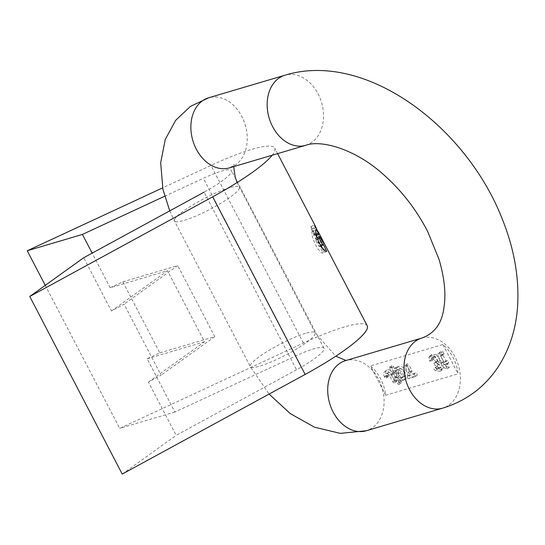 <?xml version="1.0" encoding="UTF-8"?>
<svg xmlns="http://www.w3.org/2000/svg" width="545" height="545" viewBox="0 0 545 545"><rect width="100%" height="100%" fill="white"/><g stroke="black" fill="none" stroke-linecap="round" stroke-linejoin="round"><path stroke-width="0.41" stroke-dasharray="2.73 2.04" d="M111.446 311.018L167.519 270.756L110.165 287.719L122.829 281.84L159.814 352.881L147.15 358.767L174.891 412.047L295.785 355.899A38.593 6.458 152.5 0 1 323.975 348.255A38.593 6.458 152.5 0 1 296.548 369.762L176.171 435.346L148.431 382.065L161.041 375.198L124.056 304.151L111.446 311.018L83.712 257.737M164.645 196.248L203.326 178.283A38.593 6.458 152.5 0 1 231.516 170.639A38.593 6.458 152.5 0 1 204.089 192.147L296.548 369.762M110.165 287.719L92.16 253.132M318.26 231.829L326.857 248.329L323.675 243.71C319.813 237.722 316.986 232.238 315.201 227.265L314.881 225.221M272.207 155.23A87.336 14.613 -27.5 0 0 274.748 148.131A87.336 14.613 -27.5 0 0 210.956 165.428L162.628 187.875M367.214 325.747A87.336 14.613 -27.5 0 0 303.422 343.043L119.709 428.37L45.255 285.348M122.223 474.089L176.171 435.346M174.891 412.047L119.709 428.37M323.212 250.162L311.297 227.129L310.875 226.761L311.508 229.125C313.232 234.105 316.059 239.589 319.976 245.577L323.212 250.162L326.857 248.329M318.553 232.742L314.894 234.588C314.342 233.001 314.635 233.43 315.773 235.862L319.2 242.559L318.791 243.002L316.005 238.451L315.439 238.771L315.698 240.359L318.743 246.129L319.949 246.653L323.11 253.221L321.325 252.723C317.415 249.058 314.404 243.479 312.285 235.999L311.822 233.458L312.094 231.523L313.103 232.184L315.003 235.052L312.428 229.561C310.732 225.759 310.425 225.616 311.508 229.125L315.201 227.265M323.512 241.851L319.881 243.69M316.066 234.52L315.003 235.052M326.748 251.381L323.11 253.221M323.587 244.821L319.949 246.653M322.415 241.176L318.791 243.002M322.313 240.985L319.2 242.559M320.651 237.988L317.592 239.534M148.431 382.065L204.504 341.797L167.519 270.756M204.504 341.797L147.15 358.767M122.829 281.84L177.752 265.592L124.056 304.151M159.814 352.881L214.737 336.64L177.752 265.592M214.737 336.64L161.041 375.198M447.309 368.972L445.183 364.884L446.702 364.435L445.429 361.989L443.909 362.439L440.66 356.11L440.81 355.469L442.833 354.018L440.66 355.667L442.009 355.429L440.959 352.996L438.017 353.657L437.989 355.878L441.668 363.099L440.646 363.406L441.92 365.852L442.942 365.545L444.141 367.848L447.309 368.972L449.332 367.521L447.2 363.433L445.183 364.884M447.2 363.433L448.726 362.984L447.452 360.538L445.933 360.988L442.683 354.659L442.683 354.216L444.032 353.978L442.983 351.545L440.36 351.9L438.344 353.351L440.04 352.206L440.013 354.42L437.989 355.878M434.454 356.089L429.951 355.878L428.929 357.459L429.419 361.076L431.769 360.797L431.415 358.903L431.858 358.14L433.738 358.351L435.728 362.118L434.971 363.127L433.827 363.195L435.373 365.62L437.036 365.75L438.623 368.522L438.275 369.122L436.688 369.019L435.366 367.568L433.561 368.665L435.414 370.784L440.203 371.356L441.212 369.558C441.334 366.853 440.006 364.932 437.219 363.788L438.126 361.996L434.454 356.089L436.477 354.638L431.974 354.427L430.952 356.001L431.442 359.625L429.419 361.076M431.442 359.625L433.786 359.346L433.439 357.445L433.881 356.689L435.762 356.9L437.744 360.667L435.278 362.977L436.995 361.669L435.85 361.744L433.827 363.195M406.904 366.329A1.424 0.913 -125.7 0 0 405.173 365.436A1.424 0.913 -125.7 0 0 405.099 366.86L408.007 372.46A1.424 0.913 -125.7 0 0 409.745 373.345A1.424 0.913 -125.7 0 0 409.82 371.922L406.904 366.329L408.927 364.871A1.424 0.913 -125.7 0 0 407.197 363.985A1.424 0.913 -125.7 0 0 407.115 365.409L410.031 371.002A1.424 0.913 -125.7 0 0 411.768 371.894A1.424 0.913 -125.7 0 0 411.843 370.471L408.927 364.871M396.624 377.978A1.424 0.913 -125.7 0 0 394.887 377.092A1.424 0.913 -125.7 0 0 394.812 378.509L397.4 383.482A1.424 0.913 -125.7 0 0 399.138 384.375A1.424 0.913 -125.7 0 0 399.213 382.951L396.624 377.978L398.647 376.527A1.424 0.913 -125.7 0 0 396.91 375.634A1.424 0.913 -125.7 0 0 396.835 377.058L399.424 382.031A1.424 0.913 -125.7 0 0 401.161 382.917A1.424 0.913 -125.7 0 0 401.236 381.5L398.647 376.527M391.446 368.032A1.424 0.913 -125.7 0 0 389.709 367.139A1.424 0.913 -125.7 0 0 389.634 368.563L392.223 373.536A1.424 0.913 -125.7 0 0 393.96 374.429A1.424 0.913 -125.7 0 0 394.035 373.005L391.446 368.032L393.47 366.574A1.424 0.913 -125.7 0 0 391.732 365.688A1.424 0.913 -125.7 0 0 391.657 367.112L394.246 372.085A1.424 0.913 -125.7 0 0 395.983 372.971A1.424 0.913 -125.7 0 0 396.058 371.554L393.47 366.574M384.634 377.215L384.47 376.908A5.334 3.427 54.3 0 1 384.756 371.574A5.334 3.427 54.3 0 1 391.262 374.899L394.662 381.425A1.424 0.913 54.3 0 1 394.58 382.849A1.424 0.913 54.3 0 1 392.85 381.963L389.45 375.437A2.487 1.601 -125.7 0 0 386.419 373.884A2.487 1.601 -125.7 0 0 386.282 376.37L386.446 376.684A1.424 0.913 54.3 0 1 386.371 378.107A1.424 0.913 54.3 0 1 384.634 377.215L386.494 375.457A5.334 3.427 54.3 0 1 386.78 370.123A5.334 3.427 54.3 0 1 393.286 373.448L396.685 379.974A1.424 0.913 54.3 0 1 396.603 381.398A1.424 0.913 54.3 0 1 394.873 380.512L391.474 373.979A2.487 1.601 -125.7 0 0 388.435 372.433A2.487 1.601 -125.7 0 0 388.306 374.919L388.469 375.232A1.424 0.913 54.3 0 1 388.394 376.649A1.424 0.913 54.3 0 1 386.657 375.764M399.369 380.035L396.453 374.442A1.424 0.913 54.3 0 1 396.528 373.018A1.424 0.913 54.3 0 1 398.266 373.904L400.527 378.257L401.89 377.855A4.265 2.739 -125.7 0 0 402.435 377.59A4.265 2.739 -125.7 0 0 402.428 372.916A4.265 2.739 -125.7 0 0 398.007 370.396L395.738 371.063A1.424 0.913 54.3 0 1 394.267 370.225A1.424 0.913 54.3 0 1 394.267 368.665A1.424 0.913 54.3 0 1 394.444 368.577L396.712 367.909A7.105 4.564 54.3 0 1 404.09 372.112A7.105 4.564 54.3 0 1 404.09 379.899A7.105 4.564 54.3 0 1 403.184 380.342L400.916 381.01A1.424 0.913 54.3 0 1 399.369 380.035L401.386 378.584L398.477 372.984A1.424 0.913 54.3 0 1 398.552 371.567A1.424 0.913 54.3 0 1 400.289 372.453L402.551 376.806L400.527 378.257M385.69 395.241L370.443 365.947A36.556 27.339 -106.5 0 1 380.594 378.782A36.556 27.339 -106.5 0 1 385.69 395.241L458.107 373.822A36.556 27.339 73.5 0 0 453.004 357.363A36.556 27.339 73.5 0 0 442.853 344.529L370.443 365.947M442.853 344.529L458.107 373.822M408.886 378.652A1.424 0.913 54.3 0 1 407.408 377.814A1.424 0.913 54.3 0 1 407.408 376.254A1.424 0.913 54.3 0 1 407.592 376.166L413.471 374.429A1.424 0.913 54.3 0 1 414.949 375.267A1.424 0.913 54.3 0 1 414.949 376.827A1.424 0.913 54.3 0 1 414.765 376.915L408.886 378.652L410.91 377.201A1.424 0.913 54.3 0 1 409.431 376.363A1.424 0.913 54.3 0 1 409.431 374.803A1.424 0.913 54.3 0 1 409.615 374.715L415.494 372.978A1.424 0.913 54.3 0 1 416.973 373.816A1.424 0.913 54.3 0 1 416.973 375.376A1.424 0.913 54.3 0 1 416.789 375.464L410.91 377.201M402.551 376.806L403.906 376.404A4.265 2.739 -125.7 0 0 404.458 376.139A4.265 2.739 -125.7 0 0 404.451 371.465A4.265 2.739 -125.7 0 0 400.023 368.945L397.761 369.612A1.424 0.913 54.3 0 1 396.29 368.767A1.424 0.913 54.3 0 1 396.29 367.214A1.424 0.913 54.3 0 1 396.467 367.126L398.729 366.458A7.105 4.564 54.3 0 1 406.114 370.661A7.105 4.564 54.3 0 1 406.114 378.448A7.105 4.564 54.3 0 1 405.201 378.891L402.939 379.558A1.424 0.913 54.3 0 1 401.386 378.584M433.786 359.346L431.769 360.797M435.85 361.744L437.397 364.169L435.373 365.62M437.397 364.169L439.059 364.298L440.646 367.071L440.292 367.671L438.711 367.568L437.39 366.117L435.366 367.568M437.39 366.117L433.561 368.665M435.584 367.207L437.437 369.333L442.227 369.905L443.228 368.107C443.357 365.402 442.029 363.481 439.243 362.336L437.219 363.788L439.263 362.323L440.149 360.545L436.477 354.638M448.726 362.984L446.702 364.435M447.452 360.538L445.429 361.989M445.933 360.988L443.909 362.439M442.683 354.659L440.66 356.11M444.032 353.978L442.009 355.429M442.983 351.545L440.959 352.996M440.013 354.42L443.691 361.648L441.668 363.099M443.691 361.648L440.646 363.406M442.669 361.955L443.943 364.401L441.92 365.852M443.943 364.401L444.965 364.094L442.942 365.545M444.965 364.094L446.157 366.39L444.141 367.848M446.157 366.39L449.332 367.521M295.785 355.899L203.326 178.283M303.422 343.043L210.956 165.428M323.675 243.71L319.976 245.577M316.046 227.735L312.428 229.561M315.971 234.139L312.285 235.999M325.004 250.87L321.325 252.723M320.583 245.202L318.743 246.129M317.68 239.357L315.698 240.359M320.16 237.245L316.536 239.071M316.352 235.576L315.773 235.862M322.102 239.602L318.437 241.449M233.696 166.62L234.078 164.154C233.437 165.544 231.891 166.784 229.425 167.88A36.556 27.339 73.5 0 0 241.816 116.48A36.556 27.339 73.5 0 0 208.687 97.766M305.718 145.317A36.556 27.339 73.5 0 0 318.103 93.917A36.556 27.339 73.5 0 0 284.981 75.203M421.823 338.07A36.556 27.339 -106.5 0 1 454.946 356.784A36.556 27.339 -106.5 0 1 442.56 408.185M346.075 360.477L345.53 360.64A36.556 27.339 -106.5 0 1 378.652 379.354A36.556 27.339 -106.5 0 1 366.267 430.754M305.472 333.363A36.556 6.118 -27.5 0 0 268.801 350.483A36.556 6.118 -27.5 0 0 250.284 366.587A36.556 6.118 -27.5 0 0 285.539 355.129A36.556 6.118 -27.5 0 0 315.146 332.825A36.556 6.118 -27.5 0 0 305.472 333.363M229.656 187.718A36.556 6.118 -27.5 0 0 192.978 204.838A36.556 6.118 -27.5 0 0 174.468 220.943A36.556 6.118 -27.5 0 0 209.723 209.484A36.556 6.118 -27.5 0 0 239.323 187.18A36.556 6.118 -27.5 0 0 229.656 187.718M409.615 374.715L407.592 376.166M415.494 372.978L413.471 374.429M416.789 375.464L414.765 376.915M398.477 372.984L396.453 374.442M400.289 372.453L398.266 373.904M403.906 376.404L401.89 377.855M400.023 368.945L398.007 370.396M397.761 369.612L395.738 371.063M396.467 367.126L394.444 368.577M398.729 366.458L396.712 367.909M405.201 378.891L403.184 380.342M402.939 379.558L400.916 381.01M386.494 375.457L384.47 376.908M393.286 373.448L391.262 374.899M396.685 379.974L394.662 381.425M394.873 380.512L392.85 381.963M391.474 373.979L389.45 375.437M388.306 374.919L386.282 376.37M388.469 375.232L386.446 376.684M391.657 367.112L389.634 368.563M394.246 372.085L392.223 373.536M396.058 371.554L394.035 373.005M396.835 377.058L394.812 378.509M399.424 382.031L397.4 383.482M401.236 381.5L399.213 382.951M407.115 365.409L405.099 366.86M410.031 371.002L408.007 372.46M411.843 370.471L409.82 371.922M430.952 356.001L428.929 357.459M433.439 357.445L431.415 358.903M435.762 356.9L433.738 358.351M437.744 360.667L435.728 362.118M439.059 364.298L437.036 365.75M440.646 367.071L438.623 368.522M438.711 367.568L436.688 369.019M437.437 369.333L435.414 370.784M443.228 368.107L441.212 369.558M440.149 360.545L438.126 361.996M277.616 153.629L274.748 148.131M323.975 348.255L231.516 170.639M310.909 226.611L314.554 224.772M312.094 231.516L315.725 229.683M319.867 246.715L321.107 246.088M315.548 238.363L317.013 237.62M314.628 233.662L318.266 231.823M169.74 210.861L174.468 220.943L250.284 366.587L269.087 394.076M237.15 182.534L315.146 332.825L335.761 356.192M409.431 374.803L407.408 376.254M416.973 375.376L414.949 376.827M398.552 371.567L396.528 373.018M404.458 376.139L402.435 377.59M396.29 367.214L394.267 368.665M406.114 378.448L404.09 379.899M386.78 370.123L384.756 371.574M396.603 381.398L394.58 382.849M388.435 372.433L386.419 373.884M388.394 376.649L386.371 378.107M395.983 372.971L393.96 374.429M391.732 365.688L389.709 367.139M401.161 382.917L399.138 384.375M396.91 375.634L394.887 377.092M411.768 371.894L409.745 373.345M407.197 363.985L405.173 365.436M431.858 358.14L433.881 356.689M438.275 369.122L440.292 367.671M440.203 371.356L442.227 369.905M429.951 355.878L431.974 354.427"/><path stroke-width="0.82" d="M92.16 253.132L82.431 234.432L164.645 196.248M204.089 192.147L83.712 257.737L29.764 296.473L212.686 196.813A87.336 14.613 -27.5 0 0 272.207 155.23M315.201 227.265C314.07 223.777 314.356 223.934 316.046 227.735L318.621 233.226L316.945 230.637L315.725 229.683L315.432 230.644L315.971 234.139C318.13 241.571 321.141 247.151 325.004 250.87L326.748 251.381L323.587 244.821L322.402 244.289L319.356 238.512L319.091 236.871L319.683 236.666L322.415 241.176L322.817 240.733L319.397 234.037C318.266 231.598 317.98 231.169 318.553 232.742M29.764 296.473L122.223 474.089L305.146 374.429A87.336 14.613 -27.5 0 0 367.214 325.747L318.26 231.829M162.628 187.875L27.25 250.755L45.255 285.348M82.431 234.432L27.25 250.755M318.621 233.226L316.066 234.52M322.817 240.733L322.313 240.985M321.209 237.709L320.651 237.988M305.146 374.429L212.686 196.813M322.402 244.289L320.583 245.202M319.356 238.512L317.68 239.357M319.397 234.037L316.352 235.576M208.687 97.766A36.556 27.339 73.5 0 0 192.841 140.576A36.556 27.339 73.5 0 0 229.425 167.88L305.718 145.317A36.556 27.339 73.5 0 1 269.135 118.013A36.556 27.339 73.5 0 1 284.981 75.203L208.687 97.766L190.369 106.445L175.64 120.37L165.244 139.5L160.68 162.744L162.914 189.265L169.74 210.861M269.087 394.076L290.274 413.607L314.458 427.178L340.353 433.37L366.267 430.754L442.56 408.185A36.556 27.339 -106.5 0 1 405.977 380.88A36.556 27.339 -106.5 0 1 421.823 338.07C434.774 333.329 442.165 323.042 443.977 307.196C446.117 293.905 444.468 277.97 439.045 259.393L427.75 231.673C416.748 210.329 402.537 191.779 385.117 176.028C355.415 148.431 320.399 139.602 305.718 145.317M366.267 430.754A36.556 27.339 -106.5 0 1 329.684 403.45A36.556 27.339 -106.5 0 1 345.53 360.64L421.823 338.07M314.881 225.221L277.616 153.629M321.107 246.088L323.498 244.882M317.013 237.62L319.186 236.523M442.56 408.185C465.689 401.161 484.062 387.645 497.674 367.637C509.916 348.889 516.606 327.497 517.75 303.442C518.942 276.356 513.976 248.711 502.844 220.507C466.929 126.488 365.286 50.453 284.981 75.203M335.761 356.192L346.075 360.477M237.15 182.534L235.188 176.996L233.696 166.62"/></g></svg>
